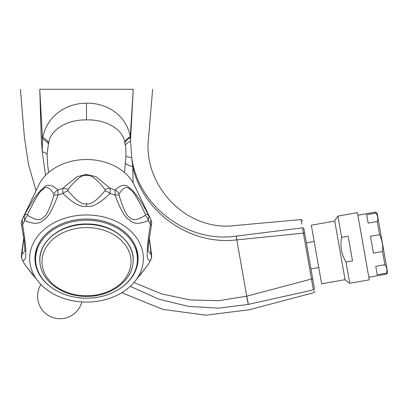<?xml version="1.0" encoding="UTF-8"?>
<svg xmlns="http://www.w3.org/2000/svg" width="408" height="408" viewBox="0 0 408 408"><rect width="100%" height="100%" fill="white"/><g stroke="black" fill="none" stroke-linecap="round" stroke-linejoin="round"><path stroke-width="0.61" d="M33.007 275.211L24.679 264.292A7.936 3.672 144.1 0 0 24.832 264.537L24.679 264.292A68.095 52.163 180 0 1 22.624 260.488L24.327 263.777M72.466 121.538L74.409 121.11M314.288 287.788L314.384 288.364C315.042 292.072 315.042 292.072 314.384 288.364L303.873 228.74C301.971 217.959 301.971 217.959 303.873 228.74A1.321 1.112 170 0 0 302.476 227.858C300.543 216.801 300.543 216.801 302.476 227.858L303.394 233.121L236.747 239.899A13.224 0.632 -96.7 0 0 236.13 236.12C187.813 243.387 138.23 206.402 131.713 157.575L130.325 137.471A21.155 7.237 -16.1 0 0 124.853 142.805L124.705 142.214C123.338 130.121 106.779 119.202 86.511 119.916C66.224 119.468 50.393 130.315 48.71 142.8A21.155 6.533 -162.5 0 0 42.769 137.471L42.452 138.756L42.223 151.71L41.223 137.465C19.013 137.471 19.013 137.471 41.223 137.465L39.765 89.276C14.137 89.276 14.137 89.276 39.765 89.276L133.263 89.276C158.885 89.276 158.885 89.276 133.263 89.276L130.264 136.67C126.302 114.877 106.264 102.612 86.45 103.234C66.917 103.04 47.195 115.27 42.769 137.471L42.376 137.471L39.765 89.276M304.71 233.473A1.321 0.576 170 0 0 303.394 233.121L313.39 289.858C314.089 293.587 314.089 293.587 313.39 289.858L248.176 304.434C249.441 311.534 249.441 311.534 248.176 304.434L218.571 308.152L188.312 306.377L158.528 299.054L130.274 286.334M41.223 137.465L42.376 137.471L42.452 138.756A21.155 6.288 -164 0 1 48.45 143.82L47.104 154.443A21.155 4.661 -177.2 0 0 42.223 151.71L45.563 175.348M47.104 154.443L47.588 164.118M48.71 142.8L48.45 143.82M124.899 168.662L125.904 156.096C126.026 151.455 125.837 147.808 125.343 145.166A21.155 5.707 -11.9 0 1 130.54 141.194L130.667 137.471L130.325 137.471L130.264 136.67A21.155 7.359 -17.1 0 0 124.705 142.214M236.747 239.899C189.96 245.626 142.851 212.339 132.763 166.637L131.713 157.575A21.155 2.387 0.6 0 1 125.904 156.096M246.6 296.213A13.224 0.459 -102.9 0 1 248.176 304.434L248.294 304.409A13.224 0.459 -102.8 0 0 246.728 296.183L218.775 300.681L190.052 299.946L161.446 293.867L133.972 282.509M133.11 182.809L132.763 166.637A21.155 4.621 4.3 0 1 125.506 162.751M312.681 278.695L246.728 296.183L236.803 239.894A13.224 0.622 -96.7 0 0 236.191 236.11L236.13 236.12C233.682 222.181 233.682 222.181 236.13 236.12M302.476 227.858L236.191 236.11M306.362 242.862L314.175 241.485M310.957 268.908L318.77 267.531M345.081 279.674L321.642 283.805L311.309 225.206L334.749 221.075M334.677 220.682L345.148 280.067L349.743 283.285L369.276 279.837L357.428 212.644L337.895 216.087L334.677 220.682M337.895 216.087L341.644 237.354L348.157 236.207L352.502 260.865L345.994 262.012L349.743 283.285M341.644 237.354C339.961 246.126 341.414 254.347 345.994 262.012M386.361 273.166C387.427 270.076 386.932 267.26 384.871 264.721L375.758 266.332L377.247 274.773L386.361 273.166L386.529 274.11L368.817 277.236M384.871 264.721L382.551 251.563C383.122 245.657 382.128 240.026 379.573 234.677L377.252 221.513C378.318 218.423 377.823 215.613 375.763 213.073L375.6 212.124L357.887 215.251M379.573 234.677L370.459 236.283L373.437 253.169L382.551 251.563M375.763 213.073L366.649 214.679L368.138 223.12L377.252 221.513M375.6 212.124L377.13 213.2L387.6 272.58L386.529 274.11M125.343 145.166L124.853 142.805M22.221 228.766L21.639 225.787C21.624 222.982 20.548 225.083 22.19 219.499L22.205 219.458A7.936 7.522 -154.5 0 0 22.185 219.499L38.74 185.048A50.908 39 180 0 1 86.511 159.518A50.908 39 0 0 1 134.288 185.048L150.822 219.458A7.936 7.522 -25.5 0 1 150.838 219.499L150.838 219.499C152.582 225.037 151.261 223.757 151.388 225.787A7.936 2.173 11.3 0 0 150.404 224.4L150.822 219.458A68.605 52.556 180 0 0 148.884 215.878A7.936 4.621 152.7 0 0 145.396 214.251L145.238 215.363C137.731 220.203 132.646 220.917 129.989 217.5C126.842 216.464 123.226 209.09 119.136 195.371L119.059 194.075C123.124 187.44 126.679 185.813 129.724 189.2C132.309 189.715 137.537 198.069 145.396 214.251M119.059 194.075A7.936 7.436 30.9 0 0 115.087 189.985C121.181 184.38 126.082 183.768 129.785 188.159C133.676 191.403 138.419 195.845 148.884 215.878L148.349 220.595C139.531 224.375 133.248 224.165 129.499 219.968C125.251 218.035 120.426 209.743 115.031 195.075L115.087 189.985A68.605 52.556 180 0 0 110.41 188.501L110.068 193.504C100.098 203.225 92.249 207.499 86.511 206.326C80.779 207.499 72.925 203.225 62.954 193.504L62.618 188.501L76.939 176.735L86.511 174.425L96.099 176.74L110.41 188.501A7.936 6.232 140.9 0 0 105.136 189.659L104.968 190.873C96.696 200.736 90.545 205.015 86.511 203.704C82.482 205.015 76.332 200.736 68.059 190.873L67.891 189.659C76.281 178.918 82.487 174.236 86.511 175.603C90.54 174.236 96.747 178.918 105.136 189.659M149.251 237.869L151.516 254.245C151.414 256.484 152.424 254.898 150.812 259.87L150.404 260.488C147.976 260.692 146.946 258.162 147.303 252.894C146.946 249.538 147.982 240.042 150.404 224.4A68.095 52.163 180 0 0 148.349 220.595A7.936 6.248 -122.5 0 0 145.238 215.363M149.211 238.155L151.108 254.49L148.002 250.808L148.41 244.361L151.388 225.787M151.521 254.25A7.936 3.545 171.2 0 0 151.164 253.45M140 275.237L148.349 264.292A68.095 52.163 180 0 0 150.404 260.488A7.936 7.747 -119.3 0 0 151.108 254.49M148.696 263.777L148.201 264.532A7.936 3.672 35.9 0 0 148.349 264.292L150.812 259.87M67.891 189.659A7.936 6.232 39.1 0 0 62.618 188.501A68.605 52.556 180 0 0 57.941 189.985L57.997 195.075C52.601 209.743 47.777 218.035 43.529 219.968C39.78 224.165 33.497 224.375 24.679 220.595L24.143 215.878C34.578 195.896 39.336 191.418 43.233 188.17C46.935 183.773 51.836 184.375 57.941 189.985A7.936 7.436 149.1 0 0 53.963 194.075L53.887 195.371C49.802 209.09 46.186 216.464 43.039 217.5C40.377 220.917 35.297 220.203 27.79 215.363L27.632 214.251C35.057 198.869 40.091 190.664 42.733 189.638C45.89 185.706 49.633 187.185 53.963 194.075M119.136 195.371A7.936 2.31 -15.3 0 0 115.031 195.075A68.095 52.163 180 0 0 110.068 193.504A7.936 3.993 -140.8 0 0 104.968 190.873M38.485 281.836A56.86 43.554 180 0 1 36.7 237.527A56.86 43.554 180 0 1 86.511 214.965A56.86 43.554 0 0 1 136.328 237.527A56.86 43.554 0 0 1 134.543 281.836A56.86 43.554 0 0 1 86.511 302.078A56.86 43.554 180 0 1 38.485 281.836L24.827 264.532M148.201 264.532L134.543 281.836M27.632 214.251A7.936 4.621 27.3 0 0 24.143 215.878A68.605 52.556 180 0 0 22.205 219.458L22.624 224.4C25.046 240.052 26.081 249.548 25.724 252.899C26.081 258.162 25.046 260.697 22.624 260.488A7.936 7.747 -60.7 0 1 21.92 254.49L23.817 238.155M21.507 254.25A7.936 3.545 8.8 0 1 21.864 253.45M27.79 215.363A7.936 6.248 -57.5 0 0 24.679 220.595A68.095 52.163 180 0 0 22.624 224.4A7.936 2.173 168.7 0 0 21.634 225.782M68.059 190.873A7.936 3.993 -39.2 0 0 62.954 193.504A68.095 52.163 180 0 0 57.997 195.075A7.936 2.31 -164.7 0 0 53.887 195.371M21.639 225.787L24.072 239.945L25.026 250.803L21.92 254.49M52.326 288.099A51.571 39.505 180 0 1 34.945 258.524A51.571 39.505 180 0 1 86.511 219.019A51.571 39.505 0 0 1 138.083 258.524A51.571 39.505 0 0 1 120.702 288.099M138.072 257.672A51.571 39.505 0 0 1 136.558 266.368M34.955 257.672A51.571 39.505 180 0 0 36.47 266.368M37.612 245.978A50.908 39 180 0 0 35.603 256.826L35.603 259.202A50.908 39 0 0 0 86.511 298.202A50.908 39 180 0 0 137.419 259.202L137.419 256.826A50.908 39 180 0 0 135.415 245.978M137.419 259.202A50.908 39 180 0 0 86.511 220.208A50.908 39 0 0 0 35.603 259.202M86.45 103.234L86.511 119.916M130.667 137.471C154.382 137.471 154.382 137.471 130.667 137.471L133.263 89.276M314.384 288.364A1.321 1.3 170 0 1 313.39 289.858M301.833 224.191L301.017 219.535M86.511 174.425L86.511 175.603M86.511 206.326L86.511 203.704M133.079 262.497A46.675 35.756 180 0 0 86.511 224.349A46.675 35.756 180 0 0 39.943 262.497C37.475 242.225 60.537 223.416 86.511 223.987C112.486 223.416 135.553 242.225 133.079 262.497C131.906 281.326 110.094 296.8 86.511 296.381C62.934 296.8 41.121 281.326 39.943 262.497M86.511 227.577A44.513 34.099 180 0 0 41.998 261.676A44.513 34.099 180 0 0 86.511 295.78A44.513 34.099 180 0 0 131.029 261.676A44.513 34.099 180 0 0 86.511 227.577M23.69 237.303L22.991 233.034M21.4 222.391L21.476 221.809M20.4 89.276L24.439 137.471L28.484 164.439L36.052 190.638M314.874 291.123L313.915 292.658L249.125 309.769L206.004 315.19L162.925 309.397L121.763 292.699M302.481 220.835L301.007 219.535L234.279 225.619C186.028 231.509 142.412 185.094 148.589 137.471L152.628 89.276M124.445 172.507L124.924 168.468M48.583 172.507L47.588 164.093M23.419 240.771L21.507 254.245C21.614 256.484 20.604 254.898 22.21 259.87M21.507 254.245L23.73 238.241M40.892 284.519A22.481 22.481 0 0 0 60.068 318.725A22.481 22.481 0 0 0 81.814 301.93"/></g></svg>
